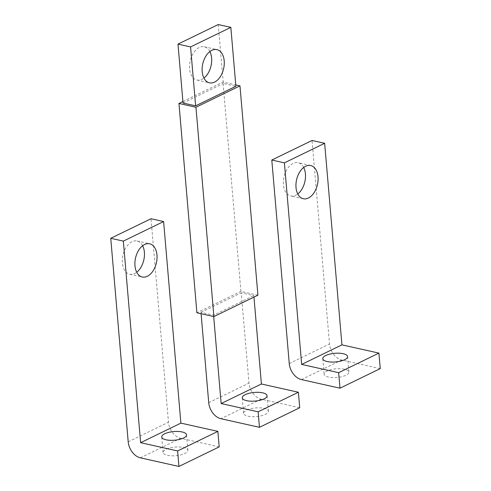 <?xml version="1.0" encoding="UTF-8"?>
<svg xmlns="http://www.w3.org/2000/svg" width="491" height="491" viewBox="0 0 491 491"><rect width="100%" height="100%" fill="white"/><g stroke="black" fill="none" stroke-linecap="round" stroke-linejoin="round"><path stroke-width="0.37" stroke-dasharray="2.46 1.84" d="M253.964 297.104L253.835 295.607L241.241 292.796L248.986 383.109A14.527 10.09 64.1 0 0 261.163 399.14L299.725 407.751M247.93 416.178A12.447 4.333 -4.9 0 0 261.353 415.779A12.447 4.333 -4.9 0 0 268.387 411.2A12.447 4.333 -4.9 0 0 264.035 408.346A12.447 4.333 -4.9 0 0 250.619 408.745A12.447 4.333 -4.9 0 0 243.579 413.324A12.447 4.333 -4.9 0 0 247.93 416.178M201.095 313.718L200.979 312.356L213.573 315.173L253.835 295.607M213.689 316.529L213.573 315.173M200.979 312.356L241.241 292.796M218.243 24.55L223.301 83.47L235.889 86.281M183.039 103.036L223.301 83.47M209.866 51.555A17.013 10.71 102.6 0 0 204.317 46.798A17.013 10.71 102.6 0 0 189.606 68.752A17.013 10.71 102.6 0 0 196.897 80.008A17.013 10.71 102.6 0 0 203.943 78.069M182.91 101.539L222.975 82.065L235.772 84.925M257.916 295.183L240.921 291.39L196.897 312.779M240.921 291.39L222.975 82.065M219.201 446.884L180.645 438.273A14.527 10.09 64.1 0 1 168.462 422.242L151.013 218.734M167.406 455.304A12.447 4.333 -4.9 0 0 180.829 454.912A12.447 4.333 -4.9 0 0 187.869 450.333A12.447 4.333 -4.9 0 0 183.511 447.479A12.447 4.333 -4.9 0 0 170.095 447.878A12.447 4.333 -4.9 0 0 163.055 452.457A12.447 4.333 -4.9 0 0 167.406 455.304M142.636 245.745A17.013 10.71 102.6 0 0 137.087 240.983A17.013 10.71 102.6 0 0 122.369 262.937A17.013 10.71 102.6 0 0 129.667 274.199A17.013 10.71 102.6 0 0 136.713 272.253M380.249 368.618L341.687 360.007A14.527 10.09 64.1 0 1 329.51 343.982L312.061 140.469M344.559 369.22A12.447 4.333 -4.9 0 0 331.143 369.619A12.447 4.333 -4.9 0 0 324.103 374.191A12.447 4.333 -4.9 0 0 328.454 377.045A12.447 4.333 -4.9 0 0 341.877 376.646A12.447 4.333 -4.9 0 0 348.911 372.068A12.447 4.333 -4.9 0 0 344.559 369.22M303.677 167.48A17.013 10.71 102.6 0 0 298.135 162.724A17.013 10.71 102.6 0 0 283.417 184.677A17.013 10.71 102.6 0 0 290.715 195.934A17.013 10.71 102.6 0 0 297.761 193.988M261.163 399.14L220.901 418.706M208.724 402.675L248.986 383.109M128.2 441.808L168.462 422.242M140.383 457.839L180.645 438.273M301.425 379.574L341.687 360.007M289.248 363.549L329.51 343.982M243.579 413.324L242.253 397.82M268.387 411.2L267.061 395.691M204.317 46.798L216.905 49.609M196.897 80.008L209.491 82.826M187.869 450.333L186.537 434.823M163.055 452.457L161.729 436.953M129.667 274.199L142.261 277.01M137.087 240.983L149.675 243.8M347.585 356.564L348.911 372.068M322.777 358.688L324.103 374.191M303.303 198.745L290.715 195.934M310.723 165.535L298.135 162.724"/><path stroke-width="0.74" d="M258.131 411.814L259.463 427.317L299.725 407.751L298.393 392.248L258.131 411.814L221.146 403.553L213.689 316.529M298.393 392.248L261.408 383.987L221.146 403.553M262.71 392.843A12.447 4.333 175.1 0 1 267.061 395.691A12.447 4.333 175.1 0 1 260.021 400.269A12.447 4.333 175.1 0 1 246.605 400.668A12.447 4.333 175.1 0 1 242.253 397.82A12.447 4.333 175.1 0 1 249.287 393.242A12.447 4.333 175.1 0 1 262.71 392.843M261.408 383.987L253.964 297.104M201.095 313.718L208.724 402.675A14.527 10.09 64.1 0 0 220.901 418.706L259.463 427.317M190.576 46.927L177.988 44.116L183.039 103.036L195.627 105.847L190.576 46.927L230.838 27.361L218.243 24.55L177.988 44.116M195.627 105.847L235.889 86.281L230.838 27.361M224.203 60.872A17.013 10.71 -77.4 0 1 209.491 82.826A17.013 10.71 -77.4 0 1 202.194 71.563A17.013 10.71 -77.4 0 1 216.905 49.609A17.013 10.71 -77.4 0 1 224.203 60.872M203.943 78.069A17.013 10.71 102.6 0 0 211.615 58.055A17.013 10.71 102.6 0 0 209.866 51.555M195.952 107.253L213.898 316.578L257.916 295.183L239.97 85.864L195.952 107.253L178.951 103.46L182.91 101.539M239.97 85.864L235.772 84.925M213.898 316.578L196.897 312.779L178.951 103.46M110.751 238.301L123.345 241.112L140.622 442.686L177.607 450.947L178.939 466.45L140.383 457.839A14.527 10.09 64.1 0 1 128.2 441.808L110.751 238.301L151.013 218.734L163.607 221.545L123.345 241.112M163.607 221.545L180.884 423.119L217.869 431.38L219.201 446.884L178.939 466.45M217.869 431.38L177.607 450.947M180.884 423.119L140.622 442.686M182.186 431.976A12.447 4.333 175.1 0 1 186.537 434.823A12.447 4.333 175.1 0 1 179.497 439.402A12.447 4.333 175.1 0 1 166.081 439.801A12.447 4.333 175.1 0 1 161.729 436.953A12.447 4.333 175.1 0 1 168.763 432.375A12.447 4.333 175.1 0 1 182.186 431.976M136.713 272.253A17.013 10.71 102.6 0 0 144.385 252.245A17.013 10.71 102.6 0 0 142.636 245.745M156.973 255.056A17.013 10.71 -77.4 0 1 142.261 277.01A17.013 10.71 -77.4 0 1 134.964 265.754A17.013 10.71 -77.4 0 1 149.675 243.8A17.013 10.71 -77.4 0 1 156.973 255.056M284.393 162.852L324.655 143.286L312.061 140.469L271.799 160.035L284.393 162.852L301.67 364.42L338.655 372.681L339.987 388.185L301.425 379.574A14.527 10.09 64.1 0 1 289.248 363.549L271.799 160.035M324.655 143.286L341.932 344.854L378.917 353.115L338.655 372.681M378.917 353.115L380.249 368.618L339.987 388.185M341.932 344.854L301.67 364.42M327.129 361.536A12.447 4.333 175.1 0 1 322.777 358.688A12.447 4.333 175.1 0 1 329.811 354.109A12.447 4.333 175.1 0 1 343.234 353.71A12.447 4.333 175.1 0 1 347.585 356.564A12.447 4.333 175.1 0 1 340.545 361.143A12.447 4.333 175.1 0 1 327.129 361.536M297.761 193.988A17.013 10.71 102.6 0 0 305.427 173.98A17.013 10.71 102.6 0 0 303.677 167.48M296.012 187.488A17.013 10.71 -77.4 0 1 310.723 165.535A17.013 10.71 -77.4 0 1 318.021 176.791A17.013 10.71 -77.4 0 1 303.303 198.745A17.013 10.71 -77.4 0 1 296.012 187.488"/></g></svg>
